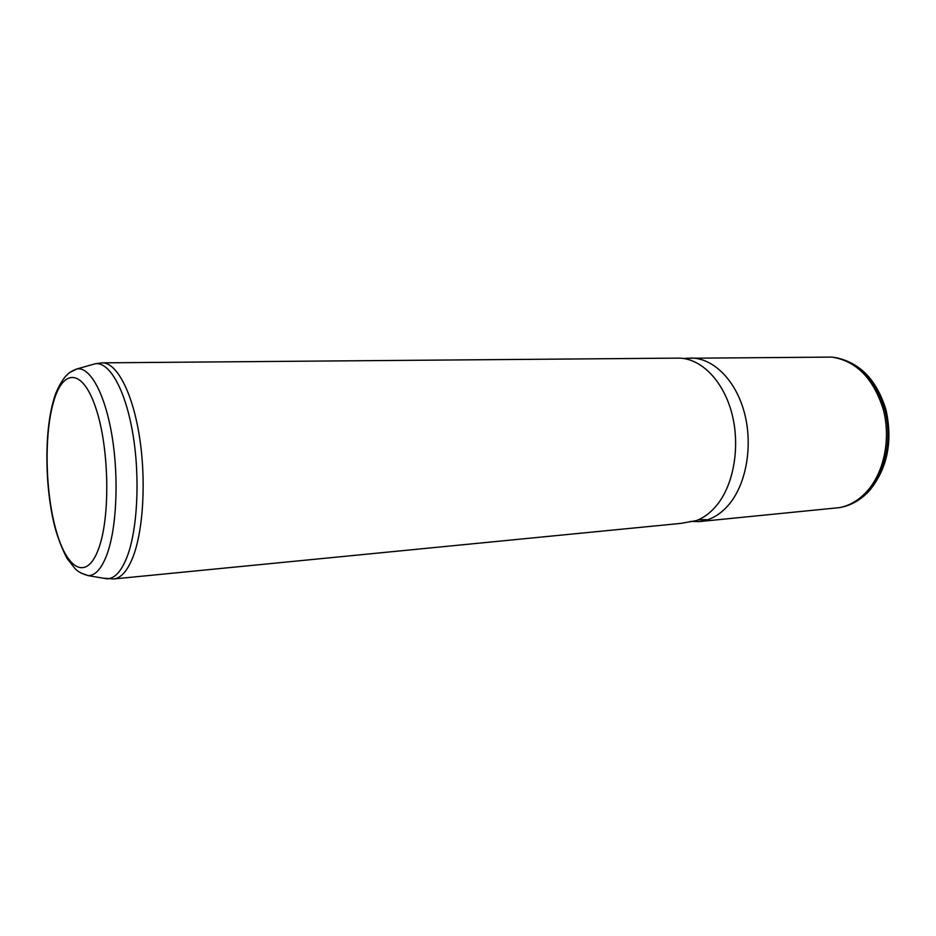 <?xml version="1.0" encoding="UTF-8"?>
<svg xmlns="http://www.w3.org/2000/svg" width="936" height="936" viewBox="0 0 936 936"><rect width="100%" height="100%" fill="white"/><g stroke="black" fill="none" stroke-linecap="round" stroke-linejoin="round"><path stroke-width="1.4" d="M686.825 358.254L831.917 357.096C856.241 360.91 873.358 378.331 883.268 409.383C891.095 438.621 884.134 472.481 866.876 491.47C858.932 500.116 849.935 505.487 839.885 507.581L699.227 521.598L690.475 521.41M690.569 358.032C712.67 357.704 735.251 379.396 744.155 411.817C753.106 444.19 746.764 482.719 729.542 503.79C721.972 512.951 713.407 518.638 703.837 520.849L699.227 521.598M678.155 358.125C700.163 357.798 722.674 379.642 731.566 412.308C740.516 444.916 734.21 483.713 717.058 504.902C710.88 512.519 703.93 517.772 696.232 520.638L680.636 523.411L113.712 578.963C121.013 578.167 127.39 570.948 132.865 557.294C143.477 530.373 146.367 478.858 139.23 435.228C132.151 391.529 116.473 362.478 102.27 362.852L678.155 358.125M698.244 519.831L706.153 519.62M701.93 519.691L703.837 520.849L706.364 519.749M70.329 372.165L77.29 368.831C90.406 367.111 105.206 394.278 112.098 436.363C119.024 478.366 116.626 528.618 106.856 554.779C101.568 568.632 95.367 575.593 88.253 575.652L106.856 578.811C114.531 578.799 121.224 571.592 126.957 557.201C137.557 529.998 140.26 477.571 132.853 433.801C125.494 389.949 109.57 361.787 95.46 363.718L91.892 364.724M113.712 578.963L103.194 578.191M98.596 548.777C86.966 580.999 67.263 570.024 56.335 531.25C45.232 492.851 43.922 434.714 53.621 401.684C63.11 368.152 82.965 368.503 96.034 408.658C109.29 448.332 110.436 517.163 98.596 548.777M102.27 362.852L95.46 363.718L77.29 368.831C72.341 370.551 68.855 372.668 66.842 375.184C66.351 374.962 57.33 385.538 53.434 400.737C44.179 432.97 44.846 487.691 54.768 526.594C57.599 537.346 61.682 547.958 67.018 558.418L75.055 568.608C77.559 571.486 81.958 573.838 88.253 575.652L80.964 573.066M841.675 507.183C851.631 505.066 860.547 499.719 868.432 491.154C885.62 472.259 892.57 438.598 884.812 409.488C874.985 378.577 857.961 361.191 833.73 357.318C859.002 361.67 876.388 379.068 885.901 409.512C892.967 441.149 887.574 468.082 869.719 490.335M683.83 358.523L688.159 358.125M869.357 490.733C862.009 498.736 853.538 504.048 843.944 506.645"/></g></svg>
